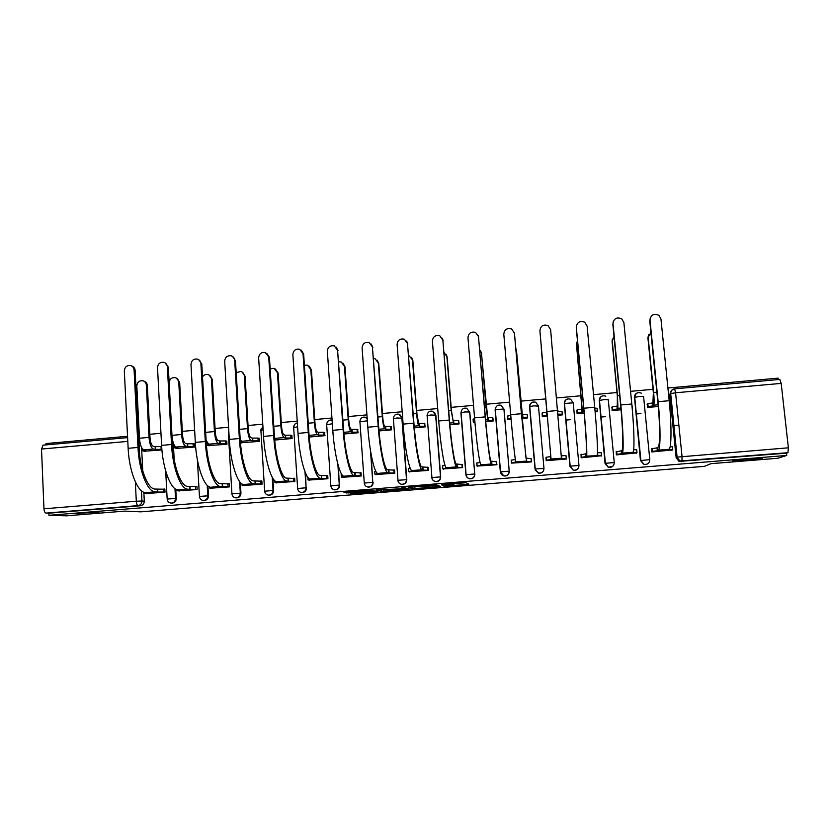 <?xml version="1.0" encoding="UTF-8"?>
<svg xmlns="http://www.w3.org/2000/svg" width="830" height="830" viewBox="0 0 830 830"><rect width="100%" height="100%" fill="white"/><g stroke="black" fill="none" stroke-linecap="round" stroke-linejoin="round"><path stroke-width="1.25" d="M443.915 486.276L468.909 484.222L466.201 482.718L441.591 484.616L452.309 484.346L442.12 485.54L453.948 485.094L443.915 486.276M99.144 511.975C94.89 511.726 75.188 513.044 72.884 513.718L99.144 511.975M762.282 458.222C766.277 457.091 738.119 459.26 733.419 460.453L732.859 460.608C729.477 461.688 756.95 459.55 761.784 458.357L762.282 458.222M367.171 418.227L366.507 417.781M400.973 484.149L401.772 484.357C404.916 484.409 406.596 482.853 406.804 479.678L402.177 418.258L400.351 415.062M434.163 481.068L435.584 481.587C438.79 481.68 440.502 480.124 440.709 476.897L435.864 415.27L434.515 412.458M535.163 469.853L538.483 473.131C541.907 473.401 543.733 471.845 543.972 468.452L538.452 406.015M350.374 493.248L352.854 493.694L378.003 491.568L369.952 490.416L343.973 492.615L348.631 492.927L370.471 490.769L374.112 491.702L350.374 493.248M786.726 455.442L777.772 458.264L710.905 463.68L704.421 466.356L140.861 511.83L124.614 511.114L66.597 515.814L48.96 515.306L786.726 455.442L786.477 453.17L787.929 452.703L679.812 460.992L676.896 457.185L670.495 393.721C670.453 391.221 671.667 389.623 674.126 388.928M412.697 488.766L440.564 486.515L436.933 485.094L434.63 485.177L408.225 487.376L412.697 488.766L412.562 486.961M407.416 489.285L381.499 491.287L375.959 490.032L401.803 488.735L403.577 488.497L401.585 487.895L404.438 487.687L409.18 489.046L407.416 489.285L407.364 488.528M141.577 447.484L142.76 470.942M143.839 492.232L144.296 501.164L141.951 500.998C141.826 503.613 140.529 505.148 138.06 505.615L46.013 513.106C44.872 512.816 44.187 511.373 43.969 508.8L41.51 449.051L43.098 445.16M778.281 379.58L778.125 378.148L667.901 388.004M653.013 389.332L630.572 391.335M616.991 392.549L593.523 394.644M581.249 395.744L556.774 397.933M545.777 398.908L520.929 401.129M509.62 402.145L485.913 404.262M473.536 405.362L451.167 407.364M437.721 408.568L416.681 410.445M402.187 411.742L382.454 413.506M366.933 414.886L348.476 416.536M331.948 418.019L314.757 419.555M297.223 421.121L281.277 422.543M262.768 424.192L248.056 425.51M228.582 427.253L215.074 428.456M194.645 430.282L182.33 431.382M160.968 433.291L149.825 434.287M139.305 435.231L138.403 435.304M127.55 436.279L45.972 443.562L46.024 444.89M48.96 515.306L48.877 513.199L46.013 513.106M676.139 457.631L669.769 394.541L670.692 393.596L677.104 457.123L676.139 457.631L679.023 461.418L679.812 460.992L677.104 457.123L788.376 447.806L787.929 452.703M779.775 379.476L781.186 383.398L788.376 447.806M647.4 404.106L647.41 407.457L658.263 406.513M651.924 448.574L651.799 451.956L672.352 449.974M616.358 451.52L616.337 454.892L636.735 452.889M612.042 407.219L612.115 410.549L621.058 409.761M581.062 454.456L581.145 457.797L601.377 455.763M595.141 412.033L597.216 411.4M576.954 410.3L577.078 413.61L584.144 412.998M546.026 457.361L546.213 460.692L566.33 459.021L566.008 455.784M558.341 415.249L562.335 414.896L562.024 411.732M542.125 413.35L542.301 416.65L547.52 416.193M511.498 463.109L531.511 461.905L531.065 458.606M521.873 418.445L527.673 417.936L527.247 414.658M507.69 416.38L507.752 417.023M507.742 419.077L507.794 419.669L511.104 419.378M477.094 466.066L496.942 464.759L496.413 461.48M485.737 421.599L493.269 420.945L492.792 417.687M473.494 422.263L474.957 422.543M442.94 468.929L462.642 467.601L462.009 464.344M449.881 424.732L459.115 423.933L458.585 420.696M409.034 471.751L428.591 470.413L427.875 467.176M414.305 427.844L425.219 426.89L424.638 423.674M375.388 474.553L394.79 473.204L394.551 469.946L393.98 469.988M378.999 430.936L391.563 429.836L390.94 426.63M341.981 477.323L361.237 475.984L361.009 472.727L360.345 472.778M343.973 433.997L358.166 432.762L357.481 429.567M308.812 480.062L327.933 478.734L327.715 475.486L326.958 475.559M309.206 437.037L325.007 435.657L324.281 432.482M275.892 482.79L294.868 481.473L294.66 478.236L293.81 478.308M274.709 440.056L292.087 438.541L291.88 435.335L291.309 435.377M243.211 485.498L262.052 484.181L261.855 480.964L260.9 481.037M240.648 442.784L259.406 441.394L259.209 438.199L258.587 438.25M210.758 488.185L229.464 486.878L229.277 483.662L228.229 483.755M208.34 445.617L226.964 444.237L226.777 441.052L226.092 441.104M178.554 490.852L197.115 489.544L196.938 486.349L195.807 486.442M176.261 448.428L194.749 447.048L194.573 443.874L193.836 443.936M146.568 493.497L165.004 492.2L164.838 489.015L163.614 489.119M173.294 442.846L174.186 459.561M175.773 489.212L176.282 498.55L175.514 498.488C175.306 501.434 173.781 502.97 170.939 503.094L171.717 503.146C174.549 503.022 176.074 501.496 176.282 498.55M207.936 485.975L208.496 495.915L207.791 495.842C207.593 498.82 206.048 500.355 203.163 500.459L203.879 500.521C206.753 500.417 208.288 498.882 208.496 495.915M240.295 482.417L240.949 493.259L240.306 493.176C240.109 496.184 238.542 497.73 235.627 497.813L236.27 497.876C239.185 497.793 240.742 496.247 240.949 493.259M272.863 478.308L273.63 490.582L273.06 490.499C272.863 493.528 271.275 495.085 268.318 495.147L268.899 495.22C271.856 495.147 273.433 493.601 273.63 490.582M305.596 473.225L306.052 487.791C305.855 490.862 304.247 492.418 301.249 492.46L301.757 492.532C304.766 492.491 306.363 490.945 306.561 487.884M338.422 466.19L339.294 485.073C339.086 488.175 337.457 489.731 334.407 489.742L334.864 489.825C337.903 489.814 339.532 488.258 339.729 485.166M371.103 454.145L372.774 482.334C372.566 485.477 370.917 487.034 367.815 487.013L368.198 487.106C371.29 487.117 372.94 485.56 373.147 482.427M474.874 474.106C474.656 477.375 472.913 478.941 469.645 478.796L469.469 478.682C467.466 478.132 466.336 476.773 466.097 474.604L461.075 412.603C461.522 409.107 463.399 407.665 466.709 408.256L469.811 412.261L474.719 473.982C474.501 477.271 472.747 478.827 469.469 478.682C467.404 478.153 466.211 476.825 465.91 474.708L474.719 473.982L469.645 412.012L464.945 411.95L460.899 412.79L465.91 474.677M500.449 472.011L503.841 475.86C501.87 475.279 500.77 473.92 500.542 471.793L495.292 409.574C495.769 406.005 497.699 404.563 501.071 405.258L504.018 409.232L509.205 471.16C508.987 474.501 507.192 476.067 503.841 475.86L500.334 471.886L509.205 471.16L503.914 408.972L495.105 409.761L500.334 471.865M578.572 467.715C577.452 469.863 575.678 470.714 573.26 470.257L569.93 466.325L564.286 403.619C564.255 401.253 565.375 399.697 567.668 398.95M612.945 466.118L608.286 467.352L605.06 463.451L599.27 400.517C599.229 398.11 600.391 396.543 602.736 395.806M640.459 460.546L649.797 459.654C649.485 463.327 647.473 464.873 643.738 464.261L640.459 460.546L634.514 397.394C634.473 394.945 635.655 393.368 638.062 392.652M673.721 425.697L678.867 425.261M565.78 420.094L570.376 419.69M600.827 417.054L605.589 416.639M636.133 413.983L640.936 413.568M144.42 451.209L161.923 449.922M367.649 486.982L368.198 487.106M503.945 475.974C507.286 476.181 509.07 474.615 509.298 471.284M600.64 397.103L599.167 400.797M636.154 393.7L634.338 397.674M138.517 437.711L139.45 438.147M48.877 513.199L140.426 505.75C142.885 505.294 144.171 503.758 144.296 501.164M786.477 453.17L679.023 461.418M671.2 390.857L669.769 394.541M545.995 458.264L546.213 460.692L546.327 458.243M436.238 486.826L437.514 486.66L434.235 485.415L423.674 486.515L426.122 487.345L436.238 486.826M394.758 489.928L405.559 489.057L394.758 489.928M650.907 332.405L647.908 337.935L648.552 334.936M647.12 404.48L647.825 403.712L652.92 402.903L653.21 405.808L653.729 405.175C654.289 403.733 654.258 399.5 653.625 392.486L648.157 337.447M653.21 405.808L648.106 406.607L647.4 407.354M647.908 337.935L653.366 392.839L652.92 402.903M671.854 450.296L672.746 449.715L668.264 449.808L669.042 449.279C671.532 448.314 671.688 424.981 669.188 400.714L660.95 318.979L659.01 315.421C653.916 313.149 650.917 314.684 649.983 320.038L650.326 317.61M651.498 448.906L657.37 447.754L657.661 450.69L658.366 450.161C660.628 449.217 660.597 425.935 658.128 401.679L649.983 320.038M649.724 320.588L657.848 402.021C660.14 424.566 660.182 446.26 658.076 447.214L657.37 447.754M670.132 446.716L672.456 446.789L672.746 449.653M657.661 450.69L652.307 451.406L652.027 448.49M651.789 451.811L652.307 451.406M614.024 336.482L612.084 341.338L612.384 339.076M632.232 408.671L632.159 407.872M611.835 407.634L612.395 406.814L617.302 406.036L617.925 408.319L617.499 395.702L612.239 340.85M617.582 408.931L612.665 409.698L612.104 410.508M612.084 341.338L617.333 396.045L617.302 406.036M631.889 404.978L632.636 407.987M577.473 340.891L576.591 343.319M597.029 411.867L597.31 411.151L595.048 410.954M576.829 410.881L577.224 409.885L581.965 409.149L582.39 411.431L576.601 344.232M582.235 412.033L577.483 412.759L577.12 413.61M576.528 344.709L581.965 409.149M594.788 408.07L597.04 408.277L597.31 411.109M636.351 453.232L636.984 452.672L632.398 452.775L632.937 452.267C634.67 451.364 634.193 428.187 631.796 404.002L623.88 322.559L621.701 318.813C616.732 316.853 613.827 318.45 613.007 323.617L613.131 321.916M616.047 451.883L621.587 450.732L621.867 453.647L622.334 453.139C623.859 452.257 623.195 429.12 620.83 404.967L613.007 323.617M612.841 324.157L620.643 405.299C622.842 427.751 623.465 449.31 622.054 450.202L621.587 450.732M633.643 449.736L636.703 449.756L636.984 452.63M621.867 453.647L616.7 454.352L616.42 451.447M601.117 456.147L601.491 455.608L597.102 455.234C598.098 454.394 596.988 431.361 594.705 407.26L587.111 326.117L584.714 322.216C579.859 320.515 577.058 322.165 576.321 327.165L576.311 326.315M580.875 454.913L586.084 453.678L586.582 456.106C587.37 455.286 586.073 432.295 583.832 408.225L576.321 327.165M576.248 327.694L583.739 408.536C585.835 430.915 587.038 452.35 586.312 453.18L586.084 453.678M597.434 452.734L601.211 452.703L601.48 455.577M586.354 456.583L581.353 457.278L581.093 454.384M541.285 346.245L541.233 347.697M562.18 414.917L562.252 414.222L558.237 414.129M542.374 416.65L542.312 412.946L546.887 412.23L547.146 415.104L541.222 347.594M547.146 415.104L542.571 415.809L542.415 416.639M541.253 348.05L546.887 412.23M557.978 411.255L561.993 411.358L562.252 414.222M516.416 349.669L522.558 417.251L515.741 347.791M522.309 414.388L527.195 414.409L527.444 417.272L522.558 417.251M527.59 417.936L527.444 417.272M511.01 418.279L507.908 418.828L507.96 419.658M507.701 418.974L507.462 416.141L510.761 415.415M527.486 415.82L527.195 414.409M481.286 352.076L487.926 420.291L486.038 407.395L481.525 353.258L479.75 349.835M487.687 417.428L492.667 417.449L492.906 420.291L487.926 420.291M496.693 427.45L496.859 428.083M493.248 420.945L492.906 420.291M474.864 421.516L473.308 422.003L473.774 422.646M497.201 432.212L497.149 432.845M497.377 435.615L497.44 435.086M473.308 421.951L473.079 419.171L474.625 418.673M493.03 418.154L492.667 417.449M566.143 459.042L566.257 458.523L561.464 458.648L550.622 329.655L548.039 325.63C543.297 324.146 540.589 325.837 539.915 330.693L539.925 330.859M561.495 455.722L565.998 455.629L566.257 458.523M546.026 457.289L550.84 456.604L551.099 459.509L546.285 460.173L546.026 457.289L546.254 460.681M539.946 331.212L550.84 456.604M551.099 459.509L539.915 330.693M514.424 333.152L511.674 329.033C507.047 327.746 504.422 329.458 503.8 334.179L510.699 414.658L521.406 413.714L514.424 333.152L525.992 458.191L531.044 458.534L531.293 459.405M514.393 332.923L514.517 333.67M526.158 458.658L521.406 413.714M531.439 461.905L526.407 461.553M510.699 414.658C512.733 438.551 515.243 461.262 515.887 461.957L511.467 463.057L511.228 460.183L515.378 459.55M478.495 336.627L475.611 332.436C471.087 331.315 468.535 333.048 467.964 337.654L474.553 417.832L485.187 416.899L478.495 336.627L485.353 417.189C487.179 439.361 489.908 460.422 490.976 461.107L496.703 461.843M478.277 335.517L478.692 337.136M491.37 461.553L491.225 464.001C490.084 463.348 487.137 440.74 485.187 416.899M496.942 464.696L491.609 464.427M499.67 461.511L499.473 460.463M499.235 457.693L499.432 458.617M474.553 417.832C476.482 441.643 479.595 464.219 480.944 464.852L481.4 465.277L476.918 465.91L476.679 463.047L480.072 462.486M477.447 466.377L476.918 465.91M446.312 354.618L447.131 356.983L451.447 410.798L453.543 423.3L451.188 410.497L446.872 356.547L444.092 352.47M453.315 420.457L458.388 420.457L458.617 423.29L453.543 423.3M459.104 423.86L458.617 423.29M458.876 421.038L458.388 420.457M442.857 340.082L439.848 335.828C435.418 334.843 432.938 336.596 432.399 341.089L438.697 420.986L449.248 420.063L442.857 340.082L449.507 420.343C451.23 442.432 454.508 463.368 456.23 463.991L462.403 464.624M442.349 338.225L443.137 340.57M456.842 464.416L457.071 467.29L456.459 466.875C454.622 466.284 451.095 443.811 449.248 420.063M462.632 467.466L457.071 467.29M442.4 465.9L445.036 465.412M443.396 469.189L442.795 468.639L446.934 468.12L446.26 467.726C444.226 467.145 440.523 444.714 438.697 420.986M411.566 357.305L412.821 360.241L416.94 413.869L418.538 422.916L419.202 423.456L419.42 426.288L418.756 425.769C417.926 424.483 417.21 420.426 416.608 413.579L412.479 359.815L408.733 355.385M419.202 423.456L424.369 423.445L424.587 426.278L419.42 426.288M425.209 426.786L424.587 426.278M424.991 423.964L424.369 423.445M407.489 343.506L404.376 339.2C400.039 338.339 397.622 340.103 397.114 344.502L403.121 424.12L413.589 423.196L407.489 343.506L413.942 423.476C415.571 445.482 419.389 466.294 421.744 466.854L428.353 467.425M406.648 341.057L407.862 343.983M422.574 467.259L422.792 470.122L421.962 469.739C419.44 469.199 415.332 446.862 413.589 423.196M428.581 470.257L422.792 470.122M408.37 468.722L410.279 468.317M409.595 471.98L408.733 471.45L412.728 470.952L411.836 470.579C409.117 470.06 404.843 447.764 403.121 424.12M377.079 360.106L378.771 363.467L382.703 416.919C383.138 421.962 383.751 424.96 384.508 425.915L385.338 426.423L385.545 429.255L384.715 428.757C383.688 427.492 382.879 423.456 382.277 416.629L378.335 363.052L375.139 358.799L373.666 358.508M385.338 426.423L390.598 426.413L390.806 429.235L385.545 429.255M391.553 429.701L390.806 429.235M391.345 426.9L390.598 426.413M372.4 346.899L369.184 342.562C364.951 341.804 362.586 343.579 362.098 347.895L367.815 427.222L378.2 426.309L372.4 346.899L378.646 426.579C380.182 448.501 384.529 469.189 387.506 469.707L394.572 470.216M371.218 344.004L372.857 347.365M388.554 470.091L388.762 472.934L387.714 472.571C384.529 472.094 379.85 449.891 378.2 426.309M394.779 473.038L388.762 472.934M374.589 471.523L375.783 471.201M376.042 474.76L374.921 474.241L378.781 473.764L377.671 473.401C374.288 472.944 369.443 450.783 367.815 427.222M342.894 363.011L344.969 366.673L348.714 419.939C349.15 424.97 349.824 427.948 350.737 428.882L351.723 429.38L351.92 432.202L350.934 431.714C349.71 430.48 348.808 426.454 348.206 419.669L344.45 366.269L341.182 361.984L338.889 361.776M351.723 429.38L357.076 429.359L357.274 432.171L351.92 432.202M358.155 432.606L357.274 432.171M357.958 429.815L357.076 429.359M337.571 350.27L334.283 345.903C330.132 345.239 327.819 347.023 327.352 351.256L332.788 430.303L343.091 429.401L337.571 350.27L343.62 429.66C345.073 451.51 349.938 472.073 353.528 472.529L361.029 472.986M336.098 347.033L338.111 350.727M354.794 472.893L354.991 475.735L353.736 475.383C349.887 474.968 344.637 452.9 343.091 429.401M361.226 475.808L354.991 475.735M342.738 477.509L341.348 477.011L345.083 476.555L343.755 476.213C339.719 475.808 334.314 453.782 332.788 430.303M309.009 365.968L311.416 369.858L314.975 422.937C315.421 427.948 316.157 430.915 317.205 431.828L318.357 432.316L318.544 435.127L317.392 434.65C315.981 433.436 314.985 429.442 314.394 422.678L310.825 369.464L307.484 365.159L304.382 365.21M318.357 432.316L323.804 432.285L323.99 435.076L318.544 435.127M324.997 435.501L323.99 435.076M324.8 432.71L323.804 432.285M303.012 353.611L299.661 349.223C295.584 348.642 293.322 350.426 292.865 354.597L298.022 433.364L308.252 432.461L303.012 353.611L303.645 354.057L308.874 432.71C310.223 454.487 315.608 474.926 319.809 475.331L327.726 475.746M301.28 350.136L303.645 354.057M321.283 475.673L321.469 478.505L319.996 478.184C315.493 477.81 309.704 455.877 308.252 432.461M327.923 478.547L321.469 478.505M309.673 480.248L307.961 479.896L311.634 479.325L310.098 479.003C305.409 478.651 299.454 456.759 298.022 433.364M275.415 368.977L278.112 373.023L281.495 425.925C281.93 430.915 282.74 433.862 283.922 434.764L285.23 435.221L285.416 438.022L284.109 437.576C282.511 436.373 281.412 432.409 280.831 425.666L277.438 372.629L274.045 368.313L270.155 368.821M285.23 435.221L290.77 435.179L290.946 437.97L285.416 438.022M292.077 438.375L290.946 437.97M275.363 438.769L274.585 438.51M275.373 438.904L274.616 438.977M291.89 435.594L290.77 435.179M268.713 356.931L265.299 352.522C261.305 352.013 259.085 353.808 258.649 357.906L263.535 436.404L273.672 435.511L268.713 356.931L269.428 357.367L274.388 435.75C275.643 457.444 281.536 477.758 286.329 478.111L294.681 478.485M266.762 353.269L269.428 357.367M288.01 478.443L288.197 481.265L286.516 480.954C281.37 480.643 275.031 458.845 273.672 435.511M294.858 481.286L288.197 481.265M276.846 482.956L274.917 482.624L278.424 482.074L276.691 481.763C271.358 481.473 264.853 459.706 263.535 436.404M242.101 371.996L245.047 376.156L248.253 428.882C248.689 433.851 249.571 436.777 250.888 437.669L252.351 438.115L252.528 440.906L251.065 440.471C249.28 439.288 248.097 435.345 247.506 428.633L244.3 375.783C244.051 373.583 242.91 372.141 240.866 371.446L236.187 372.649M252.351 438.115L257.974 438.064L258.14 440.844L252.528 440.906M259.396 441.228L258.14 440.844M242.547 441.653L240.254 440.284M242.557 441.778L240.389 442.048M240.451 442.732L241.333 442.971M259.23 438.458L257.974 438.064M234.672 360.22C234.434 358 233.282 356.526 231.217 355.811C227.285 355.354 225.106 357.149 224.681 361.185L229.298 439.412L239.362 438.531L234.672 360.22L235.471 360.656L240.161 438.759C241.333 460.38 247.714 480.57 253.109 480.871L261.865 481.203M232.545 356.433L235.471 360.656M254.986 481.182L255.163 483.994L253.275 483.703C247.506 483.454 240.627 461.781 239.362 438.531M262.041 483.994L255.163 483.994M244.269 485.654L242.101 485.343L245.462 484.803L243.522 484.513C237.567 484.274 230.532 462.642 229.298 439.412M209.067 375.036L212.231 379.269L215.261 431.808C215.696 436.767 216.64 439.682 218.093 440.554L219.711 440.989L219.877 443.76L218.259 443.345C216.298 442.193 215.022 438.261 214.441 431.569L211.401 378.905C211.162 376.675 210 375.233 207.936 374.569C205.674 374.123 203.869 374.88 202.51 376.841M219.711 440.989L225.418 440.927L225.573 443.697L219.877 443.76M226.953 444.06L225.573 443.697M209.969 444.527L208.631 444.185L206.11 440.336M209.98 444.631L207.054 445.088L209.087 445.793M226.787 441.301L225.418 440.927M200.891 363.488C200.653 361.237 199.48 359.764 197.395 359.068C193.535 358.674 191.398 360.469 190.983 364.453L195.32 442.4L205.311 441.519L200.891 363.488L201.773 363.913L206.193 441.747C207.272 463.296 214.15 483.371 220.126 483.62L229.288 483.9M198.619 359.598L201.773 363.913M222.201 483.911L222.367 486.712L220.282 486.442C213.881 486.235 206.483 464.696 205.311 441.519M229.454 486.681L222.367 486.712M211.92 488.331L209.534 488.04L212.739 487.511L210.602 487.241C204.024 487.054 196.461 465.547 195.32 442.4M176.302 378.065L179.654 382.36L182.517 434.723C182.942 439.661 183.949 442.556 185.536 443.417L187.31 443.832L187.466 446.602L185.692 446.198C183.554 445.067 182.185 441.166 181.604 434.495L178.751 381.997C178.502 379.756 177.34 378.314 175.244 377.66C171.665 377.349 169.642 379.03 169.154 382.723M187.31 443.832L193.1 443.76L193.245 446.519L187.466 446.602M194.739 446.872L193.245 446.519M177.63 447.37L176.136 447.038C174.02 445.99 172.64 442.255 172.007 435.843M177.641 447.463L174.808 447.91L177.06 448.594M194.594 444.123L193.1 443.76M167.359 366.736C167.121 364.463 165.948 362.98 163.842 362.305C160.034 361.963 157.928 363.758 157.524 367.69L161.601 445.368L171.519 444.496L167.359 366.736L168.324 367.14L172.484 444.714C173.48 466.18 180.836 486.141 187.383 486.339L196.949 486.588M164.983 362.772L168.324 367.14M189.665 486.608L189.811 489.41L187.538 489.15C180.515 489.005 172.599 467.591 171.519 444.496M197.104 489.358L189.811 489.41M179.799 490.987L177.195 490.706L180.255 490.198L177.921 489.949C170.731 489.814 162.649 468.431 161.601 445.368M143.808 381.105C145.904 381.727 147.076 383.17 147.315 385.431L150.002 437.618C150.427 442.535 151.496 445.42 153.218 446.26L155.137 446.665L155.283 449.424L153.363 449.03C151.05 447.92 149.597 444.04 149.016 437.389L146.329 385.079C146.09 382.817 144.918 381.364 142.812 380.731C139.191 380.482 137.189 382.236 136.815 385.981L139.461 438.24C140.031 444.88 141.505 448.75 143.87 449.86L145.841 450.244L142.947 450.929L145.271 451.375M155.137 446.665L161.01 446.582L161.155 449.331L155.283 449.424M161.892 449.487L161.155 449.331M161.684 446.727L161.01 446.582M134.087 369.952C133.848 367.659 132.665 366.186 130.538 365.522C126.793 365.231 124.718 367.026 124.324 370.906L128.142 448.314L137.988 447.443L134.087 369.952L135.124 370.356L139.025 447.65C139.938 469.054 147.771 488.891 154.878 489.046L164.848 489.244M131.617 365.937C133.723 366.601 134.885 368.074 135.124 370.356M157.347 489.295L157.493 492.076L155.023 491.837C147.398 491.744 138.963 470.454 137.988 447.443M164.994 492.014L157.493 492.076M147.906 493.622L145.094 493.362L148.01 492.864L145.478 492.636C137.687 492.553 129.096 471.295 128.142 448.314M330.527 420.032L332.093 420.188M363.758 417.065L367.182 418.351M397.228 414.087L398.784 414.232L401.865 418.019L406.503 479.574C406.295 482.749 404.615 484.315 401.461 484.264C399.344 483.776 398.13 482.448 397.829 480.28L406.804 479.678M402.177 418.258L396.968 417.978L393.244 418.787M430.946 411.078L432.617 411.255L435.626 415.031L440.481 476.794C440.274 480.02 438.562 481.587 435.345 481.483C433.25 480.975 432.046 479.647 431.745 477.509L440.709 476.897M435.864 415.27L430.832 414.979L426.942 415.799M529.561 406.7L529.768 406.534C530.277 402.861 532.258 401.43 535.703 402.239L538.442 405.912L543.961 468.317C543.723 471.72 541.886 473.287 538.452 473.007L535.018 469.054L529.561 406.7C529.54 404.386 530.629 402.841 532.839 402.062M538.473 406.171L533.939 405.829L529.768 406.534L535.236 468.96L543.972 468.452M569.93 466.325L564.493 403.463C565.043 399.687 567.087 398.276 570.625 399.209L573.229 402.83L578.966 465.433M139.731 441.052L138.911 440.875L139.627 454.913M141.432 490.727L141.951 500.998L136.296 501.227L135.332 481.805M127.799 441.394L41.51 449.051M43.969 508.8L136.296 501.227C136.525 503.841 137.106 505.294 138.06 505.615L140.426 505.75M781.186 383.398L675.568 392.777L682.042 456.521L681.98 461.324L681.181 461.739M172.298 438.551L172.951 450.783M174.985 488.683L175.514 498.488L167.162 499.038C167.421 501.362 168.677 502.71 170.939 503.094M207.199 485.311L207.791 495.842L199.428 496.402C199.677 498.716 200.922 500.065 203.163 500.459M239.611 481.566L240.306 493.176L231.933 493.746C232.182 496.05 233.406 497.398 235.627 497.813M264.666 491.194L273.06 490.499L272.23 477.209M297.638 488.497L306.052 487.791L304.994 471.772M330.838 485.789L339.294 485.073L337.841 464.115M364.287 483.07L372.774 482.334L370.471 450.462M605.06 463.451L599.27 400.517L603.981 399.614L608.276 399.718L614.252 462.538M641.331 393.161C637.596 391.853 635.386 393.223 634.722 397.259L640.874 460.328L643.738 464.261L640.656 460.401L634.514 397.394L639.39 396.47L643.592 396.595L649.797 459.613M614.252 462.559C613.972 466.138 612.021 467.684 608.411 467.217L605.174 463.306L614.252 462.559M578.966 465.454C578.717 468.929 576.829 470.496 573.312 470.133L569.971 466.19L578.966 465.454M293.602 427.419L294.557 424.597M260.879 430.521L261.035 429.058M573.26 470.257L570.179 466.097L564.493 403.463L573.229 402.83M535.018 469.054L538.483 473.131M359.784 421.754L367.358 420.831M326.574 424.701L332.342 423.788M293.613 427.616L297.596 426.807M268.318 495.147C266.129 494.721 264.905 493.362 264.656 491.07L260.89 430.293L263.12 429.867M231.933 493.86L228.364 433.167L228.914 433.001M228.375 433.395L228.81 431.133M199.439 496.516L197.384 459.82M167.172 499.152L165.689 471.015M138.61 439.485L138.683 440.834M779.93 379.435L674.717 388.824C672.155 389.332 670.806 390.92 670.692 393.596L675.568 392.777L674.634 388.855M453.823 483.62L453.948 485.094M453.574 483.641L453.678 484.979M452.257 483.745L452.309 484.346M466.906 483.112L467.02 484.471M438.665 485.768L438.738 486.754M414.813 486.785L414.959 488.673M437.4 485.27L437.514 486.66M383.657 489.306L383.792 491.194M381.375 489.493L381.499 491.287M403.515 487.708L403.577 488.497M405.476 487.988L405.559 489.057M404.397 487.687L404.48 488.746M374.195 490.727L374.257 491.588M358.809 491.319L358.871 492.097M348.579 492.149L348.631 492.927M346.193 492.335L346.245 493.02M376.27 491.184L376.312 491.796M352.802 493.051L352.854 493.694M350.478 493.238L350.519 493.788M658.107 404.791L653.729 405.175M647.618 403.837L647.898 406.721M652.577 402.934L652.868 405.839M656.862 392.196L653.625 392.486M658.366 450.161L669.042 449.279M657.318 450.711L657.028 447.785M658.128 401.679L669.188 400.714M620.902 408.049L617.925 408.319M612.177 406.949L612.457 409.833M616.97 406.067L617.24 408.962M619.699 395.505L617.499 395.702M583.988 411.286L582.39 411.431M577.016 410.041L577.275 412.904M581.623 409.169L581.892 412.054M582.836 398.784L581.654 398.888M622.334 453.139L632.937 452.267M621.525 453.678L621.245 450.763M620.83 404.967L631.796 404.002M597.133 455.691L586.582 456.106M586.011 456.614L585.741 453.709M583.832 408.225L594.705 407.26M542.104 413.101L542.364 415.965M546.555 412.261L546.804 415.135M522.651 414.357L522.9 417.22M522.423 416.681L521.717 416.743M521.157 404.272L520.638 404.314M488.019 417.407L488.258 420.26M487.604 419.741L485.581 419.918M486.038 407.395L484.554 407.53M561.806 458.617L561.547 455.722M551.099 459.042L561.537 458.181M550.767 459.53L550.508 456.635M547.115 411.452L557.916 410.497M526.739 461.522L526.49 458.627M515.887 461.957L526.241 461.096M531.293 461.418L531.044 458.534M515.783 462.424L515.679 461.221M491.941 464.395L491.702 461.522M480.944 464.852L491.225 464.001M496.599 464.281L496.361 461.418M453.637 420.426L453.865 423.269M453.056 422.761L449.736 423.051M451.188 410.497L448.74 410.715M457.403 467.259L457.174 464.385M446.26 467.726L456.459 466.875M462.154 467.134L461.926 464.271M419.524 423.425L419.741 426.257M418.756 425.769L414.16 426.174M416.608 413.579L413.205 413.88M423.113 470.091L422.895 467.238M411.836 470.579L421.962 469.739M427.969 469.967L427.751 467.114M385.66 426.402L385.867 429.224M384.715 428.757L378.854 429.266M382.277 416.629L377.951 417.023M389.094 472.913L388.876 470.06M377.671 473.401L387.714 472.571M394.043 472.768L393.825 469.925M344.969 366.673L344.45 366.269M352.045 429.349L352.242 432.171M350.934 431.714L343.827 432.337M348.206 419.669L342.956 420.136M355.313 475.704L355.115 472.872M343.755 476.213L353.736 475.383M360.355 475.559L360.158 472.727M311.416 369.858L310.825 369.464M318.679 432.285L318.865 435.096M317.392 434.65L309.071 435.387M314.394 422.678L308.241 423.227M321.791 478.485L321.594 475.652M310.098 479.003L319.996 478.184M326.927 478.319L326.73 475.497M278.112 373.023L277.438 372.629M285.551 435.2L285.728 438.001M284.109 437.576L274.574 438.406M280.831 425.666L273.786 426.288M288.508 481.234L288.332 478.412M276.691 481.763L286.516 480.954M293.737 481.068L293.55 478.256M245.047 376.156L244.3 375.783M252.673 438.084L252.839 440.875M251.065 440.471L241.364 441.321M247.506 428.633L239.59 429.328M255.474 483.973L255.308 481.161M243.522 484.513L253.275 483.703M260.796 483.797L260.62 480.995M212.231 379.269L211.401 378.905M220.023 440.958L220.189 443.739M218.259 443.345L208.631 444.185M214.441 431.569L205.653 432.357M222.679 486.681L222.523 483.88M210.602 487.241L220.282 486.442M228.084 486.505L227.918 483.703M179.654 382.36L178.751 381.997M187.622 443.801L187.767 446.571M185.692 446.198L176.136 447.038M181.604 434.495L171.976 435.345M190.122 489.378L189.977 486.588M177.921 489.949L187.538 489.15M195.621 489.181L195.465 486.401M147.315 385.431L146.329 385.079M155.449 446.633L155.594 449.393M153.363 449.03L143.87 449.86M149.016 437.389L139.461 438.24M157.804 492.055L157.659 489.275M145.478 492.636L155.023 491.837M163.386 491.858L163.24 489.078M608.286 467.352L605.392 463.223L599.478 400.371C600.08 396.481 602.196 395.08 605.838 396.18M435.584 481.587L435.345 481.483C433.302 480.954 432.15 479.595 431.911 477.395L427.108 415.602C427.533 412.188 429.369 410.736 432.617 411.255M401.772 484.357L401.461 484.264C399.375 483.755 398.224 482.396 397.975 480.176L393.379 418.579C393.794 415.228 395.588 413.786 398.784 414.232M365.21 417.189C362.067 416.805 360.293 418.247 359.898 421.536L364.277 482.925C364.526 485.166 365.708 486.536 367.815 487.013M331.896 420.136C328.784 419.793 327.041 421.246 326.657 424.472L330.828 485.664C331.087 487.916 332.27 489.285 334.407 489.742M297.348 422.968C295.034 423.476 293.799 424.95 293.654 427.388L297.628 488.372C297.877 490.655 299.08 492.014 301.249 492.46M262.913 426.485L260.89 430.293M127.613 437.618L42.89 445.171M647.825 403.712L648.106 406.607M652.525 451.323L652.235 448.408M612.395 406.814L612.665 409.698M577.224 409.885L577.483 412.759M616.918 454.259L616.638 451.354M581.571 457.174L581.301 454.28M542.312 412.946L542.571 415.809M507.659 415.975L507.908 418.828M473.266 418.994L473.494 421.837M546.493 460.079L546.233 457.185M511.674 462.953L511.425 460.069M477.105 465.806L476.866 462.933M442.795 468.639L442.566 465.775M408.733 471.45L408.516 468.597M374.921 474.241L374.714 471.399M341.348 477.011L341.161 474.179M308.023 479.761L307.868 477.292M274.948 482.489L274.834 480.767M242.101 485.208L242.018 483.932M206.898 442.317L207.054 445.088M209.482 487.905L209.43 486.909M174.705 445.876L174.808 447.91M177.112 490.572L177.06 489.773M142.719 449.165L142.802 450.7M144.96 493.228L144.928 492.553"/></g></svg>
